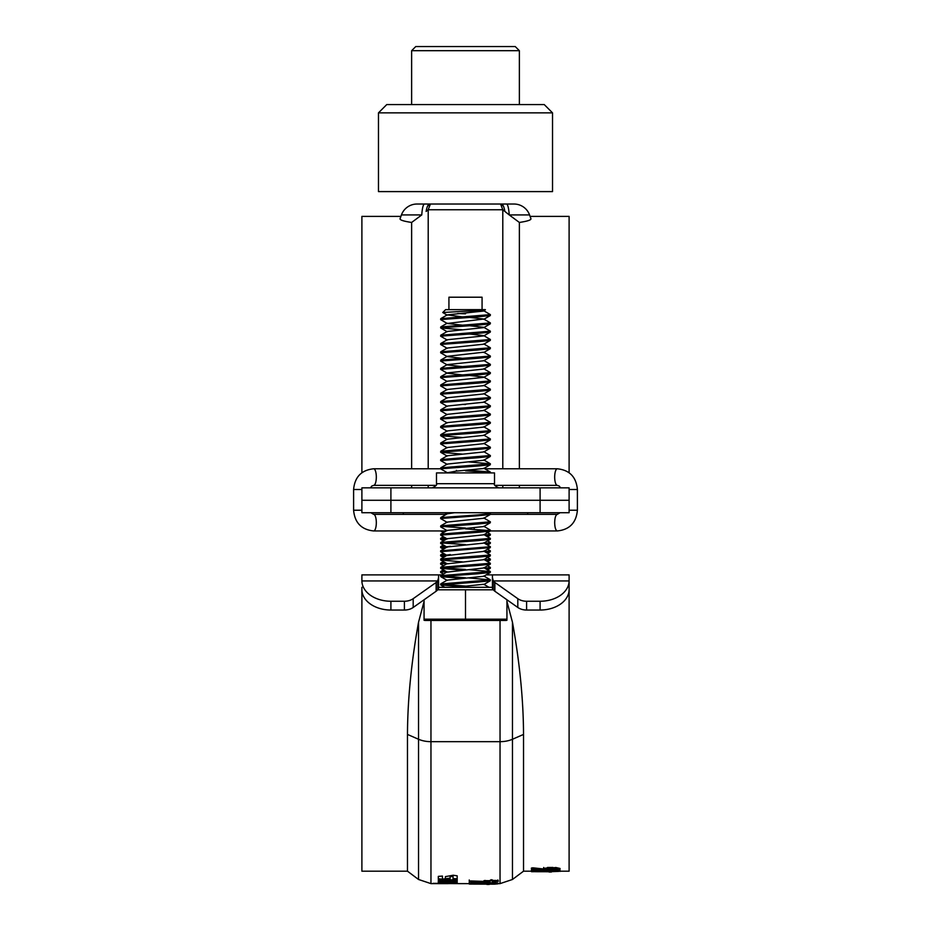 <?xml version="1.0" encoding="UTF-8"?>
<svg xmlns="http://www.w3.org/2000/svg" width="931" height="931" viewBox="0 0 931 931"><rect width="100%" height="100%" fill="white"/><g stroke="black" fill="none" stroke-linecap="round" stroke-linejoin="round"><path stroke-width="1.4" d="M540.096 512.713L540.096 500.284L569.109 500.284L569.109 512.713L361.891 512.713L361.891 500.284L390.904 500.284L390.904 512.713M540.096 487.844L540.096 500.284L390.904 500.284L390.904 487.844L569.109 487.844L569.109 500.284M361.891 472.727L361.891 216.399L400.9 216.399L401.436 214.933A16.572 16.572 0 0 1 417.018 204.029L424.524 204.029A16.572 2.921 90 0 0 421.766 214.933L411.63 222.451L411.63 468.782M530.449 219.635L530.961 218.773L529.564 214.933L530.1 216.399L569.109 216.399L569.109 472.727M501.844 205.984L501.565 205.216M429.133 206.042L430.401 204.029L501.378 204.029L500.599 204.029L502.798 209.766L428.202 209.766L426.13 211.453A16.572 4.19 90 0 1 429.622 204.029L430.401 204.029L428.202 209.766L428.202 468.782M513.982 204.029A16.572 16.572 0 0 1 529.564 214.933A16.572 16.572 0 0 0 513.982 204.029L501.378 204.029A16.572 4.19 90 0 1 504.87 211.453L509.234 214.933L502.798 209.766L502.798 468.782M506.476 204.029A16.572 2.921 90 0 1 509.234 214.933L519.37 222.451L519.37 468.782M424.524 204.029L429.622 204.029L424.524 204.029M411.63 222.451C403.74 221.264 399.888 220.042 400.039 218.773C401.191 215.608 401.191 215.608 400.039 218.773C401.191 215.608 401.191 215.608 400.039 218.773L401.436 214.933L421.766 214.933M500.599 204.029L429.622 204.029M530.961 218.773C529.809 215.608 529.809 215.608 530.961 218.773C531.112 220.042 527.26 221.264 519.37 222.451M519.37 485.365L519.37 487.844M502.798 485.365L502.798 487.844M428.202 485.365L428.202 487.844M411.63 485.365L411.63 487.844M411.63 50.693L415.773 46.55L515.227 46.55L519.37 50.693L411.63 50.693L411.63 104.575M519.37 104.575L519.37 50.693M386.761 104.575L544.239 104.575L552.525 112.86L378.475 112.86L386.761 104.575M378.475 112.86L378.475 191.6L552.525 191.6L552.525 112.86M438.315 883.356L433.02 883.356L438.315 883.356L438.315 882.518M492.441 577.709L492.441 574.881L569.109 574.881L569.109 589.742A29.012 20.517 180 0 1 540.096 610.038L540.096 601.251A29.012 20.517 0 0 0 569.109 580.944L493.325 580.944L492.441 577.709L492.441 588.439L493.325 589.742L493.325 580.944A8.286 5.865 180 0 0 494.861 582.457L517.811 598.68A12.429 8.786 180 0 0 526.597 601.251L540.096 601.251M441.969 574.881L438.559 574.881L438.559 588.439L437.675 589.742L437.675 580.944L361.891 580.944A29.012 20.517 0 0 0 390.904 601.251L390.904 610.038A29.012 20.517 180 0 1 361.891 589.742L361.891 587.31M492.441 574.881L486.168 574.881M540.096 610.038L526.597 610.038A12.429 8.786 180 0 1 517.811 607.466L494.861 591.243A8.286 5.865 180 0 1 493.325 589.742M569.109 587.31L569.109 589.742M569.109 580.653L569.109 871.183L559.554 871.183M361.891 580.653L361.891 574.881L438.559 574.881M390.904 610.038L404.403 610.038L404.403 601.251L390.904 601.251M437.675 589.742A8.286 5.865 180 0 1 436.139 591.243L413.189 607.466A12.429 8.786 180 0 1 404.403 610.038M438.559 577.709L437.675 580.944A8.286 5.865 180 0 1 436.139 582.457L413.189 598.68A12.429 8.786 180 0 1 404.403 601.251M361.891 589.742L361.891 871.183L407.475 871.183L418.531 879.481L418.531 622.28C411.316 662.325 407.627 699.705 407.475 734.431L407.475 871.183M418.531 622.28L424.059 601.496M533.777 867.913L543.564 868.984L543.564 869.81L533.777 868.739L533.777 867.913L532.718 867.82L532.718 868.646L533.777 868.739M543.96 868.856L543.564 869.81M543.564 869.205L555.807 867.494L560.031 868.448L560.031 869.263L553.037 870.113L536.093 869.787L531.415 868.902L531.415 868.076L532.718 867.82M552.548 868.227L555.807 868.309L555.807 867.494M555.807 868.309L560.031 869.263M556.505 870.008L556.505 869.182L553.037 869.286M532.718 868.483L531.415 868.076M545.915 869.182L545.915 869.81L557.681 869.275L547.765 868.716L545.915 869.81M546.171 868.984L553.608 868.984L553.608 869.81M552.548 867.82L545.915 868.437M553.608 868.984L557.529 868.611M531.415 868.902L532.718 868.646M533.498 868.693L533.498 867.878M533.766 871.579L537.001 871.66L531.496 871.684L531.426 870.869L532.485 870.764L560.427 871.311L533.766 871.02M536.815 871.614L536.815 870.788M535.907 871.579L535.907 870.753M537.001 871.66L537.001 870.834M533.021 870.764L533.021 869.938L558.809 870.578M559.554 871.218L559.554 870.392M549.197 871.951L549.092 871.137M549.057 871.137L549.057 871.963L550.489 871.94M551.408 871.963L551.408 871.137L551.408 872.021L549.069 872.021M559.927 871.241L560.043 870.392M535.29 871.695L549.057 871.73M549.092 871.73L558.577 871.404M547.568 871.73L547.568 870.904M533.021 870.182L531.415 870.497L532.846 870.764M531.415 871.335L531.845 870.334M538.909 871.602L536.465 871.579M538.677 871.73L538.677 870.904M545.915 868.286L543.588 868.286M543.681 868.286L543.681 867.471M545.915 868.367L548.15 867.867M556.517 868.844L552.688 869.03M556.401 868.867L557.518 869.112L556.505 869.182M553.037 867.471L547.463 867.471M531.496 870.846L531.426 870.043L533.021 869.938M543.564 868.379L552.548 867.413M506.941 601.496L512.469 622.28L512.469 739.261L523.525 734.431L523.525 871.183L531.415 871.183M523.525 734.431C523.42 700.17 519.742 662.791 512.469 622.28M489.799 881.587L490.032 882.413L470.679 881.773L470.679 880.947L483.98 881.401M490.032 881.587L484.993 881.587L484.993 880.761L483.957 880.645L492.278 880.703L492.278 879.888L492.383 881.215L498.26 881.389L492.383 881.587L492.383 882.658L491.393 882.751L470.027 882.111L469.259 881.18L470.679 880.947M484.993 881.587L483.957 881.459L485.028 880.4M485.028 881.215L490.032 880.773M491.068 880.563L491.068 879.748L492.278 879.888M470.679 881.308L470.027 881.296M470.027 882.111L469.259 881.18M469.259 881.994L470.679 881.773M484.225 883.438L484.225 882.611L481.408 883.007L481.408 883.833L493.639 883.403L497.864 883.868L494.338 884.171L494.338 883.344M497.864 883.868L497.864 883.042L492.383 882.541M484.225 882.611L484.842 882.576M487.891 883.344L487.891 882.518M486.89 884.369L489.24 884.415L486.89 884.369M489.24 883.589L489.24 884.45L486.913 884.45M489.24 884.369L489.24 883.542M474.74 883.1L481.408 883.263M471.61 883.961L471.61 883.135M469.247 882.425L469.259 884.054L473.879 884.089M469.247 883.251L469.259 884.054M491.44 883.88L494.338 883.845M473.879 883.251L477.871 883.216M470.853 884.113L470.853 883.286M469.247 879.981L469.294 881.389M497.864 880.796L495.513 880.4M438.315 878.748L442.272 879.167L450.104 878.154M446.612 879.748L450.104 878.969L450.104 876.665L453.048 876.443L453.048 879.388L457.179 879.155L457.179 875.827L453.222 875.233L445.39 876.618L445.39 878.934L442.446 879.108L442.446 876.071L438.315 876.385L438.315 879.574L446.612 879.748L446.612 878.934M442.272 879.167L442.272 879.981M450.104 876.665L450.104 875.85L453.048 875.629L453.048 876.443M453.048 878.573L456.434 878.771M438.315 880.54L438.315 881.25L457.179 880.377L457.179 879.551L438.315 880.54M456.551 879.586L457.179 879.551M457.179 878.724L453.048 878.957M446.612 879.306L442.272 879.527M446.857 881.18L438.315 881.983L438.315 883.17L457.179 882.739L457.179 881.913M450.208 880.784L450.208 881.61L438.315 882.809M445.286 881.866L445.286 882.693L457.179 881.424L457.179 880.714L438.315 881.541L450.208 881.61M445.286 882.693L457.179 882.344L457.179 883.577M450.208 881.413L455.841 880.773M454.223 882.425L454.223 883.251L457.179 883.158L438.315 883.426L454.223 883.6M445.286 882.425L441.748 882.518M450.104 883.356L442.97 883.507L450.104 883.589L450.104 882.53M442.97 883.507L442.97 882.681M445.286 882.367L442.9 882.413M444.506 881.424L442.446 881.517M445.39 878.934L445.39 879.76M446.612 879.283L445.414 879.004M438.315 883.6L433.02 883.6L438.315 883.6M454.223 883.612L469.247 883.624M498.26 880.784L497.864 879.97M481.513 883.379L471.621 882.786M493.639 883.356L492.639 883.379M491.068 879.748L490.032 880.4M492.383 880.4L498.26 880.575L492.383 881.215M494.338 884.171L473.926 884.089L473.926 883.263M473.926 884.089L469.247 883.694L469.247 882.867M487.891 883.263L493.639 883.228M493.639 882.797L491.684 882.739M490.334 882.739L487.891 882.739M483.759 883.833L495.513 883.868L483.759 884.101M491.44 883.263L491.44 884.101L491.44 883.263M469.247 883.694L481.408 883.833M493.639 883.403L493.639 882.576M494.512 483.701L436.488 483.701L436.488 472.925L494.512 472.925L494.512 483.701C493.651 484.655 495.024 486.04 498.655 487.844M361.891 500.284L361.891 487.844L390.904 487.844M440.631 530.949L443.4 532.602M444.902 537.618L440.631 538.409L440.724 539.34L444.902 540.027M441.911 538.828L446.135 539.305M446.135 538.339L440.631 539.235M444.902 545.903L440.631 546.695L440.724 547.626L444.902 548.312M450.395 546.299L440.631 547.521M444.902 554.201L440.631 554.981L440.724 555.923L444.902 556.598M450.395 554.597L440.631 555.819M444.902 562.487L440.631 563.278L440.724 564.209L443.4 565.757M446.135 563.197L440.631 564.105M444.902 570.773L440.631 571.564L440.724 572.495L443.4 574.043M446.135 571.483L440.631 572.39M486.098 531.741L490.369 534.266L484.865 535.162M490.369 534.266L490.276 535.197L486.098 535.884M487.6 540.899L490.369 542.552L484.865 543.46M490.369 542.552L490.276 543.483L486.098 544.17M487.6 549.185L490.369 550.838L484.865 551.746M490.369 550.838L490.276 551.78L486.098 552.455M486.098 556.598L490.369 559.124L484.865 560.031M490.369 559.124L490.276 560.066L486.098 560.741M487.6 565.757L490.369 567.421L484.865 568.317M490.369 567.421L490.276 568.352L486.098 569.039M425.188 620.465L505.812 620.465L506.941 620.267L506.941 619.185L424.059 619.185L424.059 620.267L425.188 620.465M438.559 587.31L492.441 587.31M483.771 310.745L490.369 314.62L440.724 318.658L440.724 319.705L447.229 323.464L462.323 325.152M490.369 314.62L490.276 315.551L477.929 316.831L440.631 319.589M468.677 317.343L483.771 319.03L490.369 322.906L440.724 326.944L440.724 327.991L462.323 329.772M490.369 322.906L490.276 323.848L477.929 325.117L440.631 327.887M468.677 325.629L483.771 327.316L490.369 331.192L440.724 335.23L440.724 336.277L447.229 340.048M490.369 331.192L490.276 332.134L477.929 333.403L440.631 336.172M468.677 333.926L483.771 335.614L490.369 339.489L440.724 343.527L440.724 344.563L447.229 348.334M490.369 339.489L490.276 340.42L477.929 341.7L440.631 344.458M483.771 343.9L490.369 347.775L440.724 351.813L440.724 352.849L447.229 356.62L462.323 358.307M490.369 347.775L490.276 348.706L477.929 349.986L440.631 352.744M440.724 360.099L447.229 356.329L483.771 352.186L490.369 356.061L440.724 360.099L440.724 361.147L447.229 364.917L462.323 366.605M490.369 356.061L490.276 356.992L477.929 358.272L440.631 361.03M483.771 360.472L490.369 364.347L440.724 368.385L440.724 369.432L447.229 373.203L462.323 374.89M490.369 364.347L490.276 365.289L477.929 366.558L440.631 369.328M483.771 368.757L490.369 372.644L440.724 376.683L440.724 377.718L447.229 381.489M490.369 372.644L490.276 373.575L477.929 374.844L440.631 377.614M468.677 375.368L483.771 377.055L490.369 380.93L440.724 384.969L440.724 386.004L447.229 389.775M490.369 380.93L490.276 381.861L477.929 383.141L440.631 385.9M483.771 385.341L490.369 389.216L440.724 393.254L440.724 394.29L447.229 398.061M490.369 389.216L490.276 390.147L477.929 391.427L440.631 394.185M483.771 393.627L490.369 397.502L440.724 401.54L440.724 402.588L447.229 406.358M490.369 397.502L490.276 398.445L477.929 399.713L440.631 402.483M483.771 401.913L490.369 405.788L440.724 409.826L440.724 410.874L447.229 414.644M490.369 405.788L490.276 406.731L477.929 407.999L440.631 410.769M483.771 410.21L490.369 414.086L440.724 418.124L440.724 419.159L447.229 422.93M490.369 414.086L490.276 415.017L477.929 416.297L440.631 419.055M483.771 418.496L490.369 422.371L440.724 426.41L440.724 427.445L447.229 431.216M490.369 422.371L490.276 423.302L477.929 424.583L440.631 427.341M483.771 426.782L490.369 430.657L440.724 434.696L440.724 435.743L462.323 437.523M490.369 430.657L490.276 431.588L477.929 432.868L440.631 435.627M483.771 435.068L490.369 438.943L440.724 442.981L440.724 444.029L447.229 447.799M490.369 438.943L490.276 439.886L477.929 441.154L440.631 443.924M483.771 443.354L490.369 447.241L440.724 451.267L440.724 452.315L462.323 454.107M490.369 447.241L490.276 448.172L477.929 449.44L440.631 452.21M483.771 451.651L490.369 455.527L440.724 459.565L440.724 460.601L447.229 464.371M490.369 455.527L490.276 456.458L477.929 457.738L440.631 460.496M468.677 461.916L490.369 463.813L440.724 467.851L440.724 468.887L447.229 472.657M490.369 463.813L490.276 464.744L477.929 466.024L440.631 468.782L373.668 468.782A8.286 2.653 90 0 1 376.322 477.068A8.286 2.653 90 0 1 373.668 485.365L371.737 486.063L370.48 487.844M468.677 470.202L490.276 471.994L485.679 472.925M465.5 470.853L489.089 472.517M489.031 512.713L490.369 513.54L477.929 514.924L440.724 517.578L440.724 518.625L447.229 522.396M490.369 513.54L490.276 514.482L477.929 515.751L440.631 518.52M483.771 517.95L490.369 521.826L440.724 525.864L440.724 526.911L447.229 530.682M490.369 521.826L490.276 522.768L477.929 524.037L440.631 526.806M483.771 526.248L490.369 530.123L440.724 534.161L440.724 535.197L447.229 538.968M465.5 528.878L489.089 530.53M490.369 530.123L490.276 531.054L477.929 532.334L440.631 535.092M483.771 534.534L490.369 538.409L440.724 542.447L440.724 543.483L447.229 547.253M490.369 538.409L490.276 539.34L477.929 540.62L440.631 543.378M483.771 542.82L490.369 546.695L440.631 550.838L440.724 551.78L447.229 555.551L483.771 551.396L490.276 547.626L440.631 551.664M490.369 546.695L490.276 547.626M483.771 551.105L490.369 554.981L440.724 559.019L440.724 560.066L462.323 561.859M490.369 554.981L490.276 555.923L477.929 557.192L440.631 559.962M483.771 559.391L490.369 563.278L440.724 567.316L440.724 568.352L462.323 570.144M490.369 563.278L490.276 564.209L477.929 565.478L440.631 568.247M468.677 569.667L490.369 571.564L440.631 575.707L440.724 576.638L462.323 578.43M490.369 571.564L490.276 572.495L477.929 573.775L440.631 576.533M468.677 577.953L490.369 579.85L440.631 583.993L440.724 584.924L462.323 586.716M490.369 579.85L490.276 580.781L477.929 582.061L440.631 584.819M462.323 404.368L465.5 404.554M441.911 526.387L465.5 528.052M441.911 542.971L465.5 544.623M441.911 567.829L465.5 569.493M441.911 576.114L465.5 577.779M441.911 584.412L465.5 586.065M484.504 309.651C487.309 310.174 480.978 310.698 465.5 311.21L442.737 312.513L445.612 309.651L485.388 309.651L483.771 311.035L447.229 314.887L462.323 316.866M442.737 312.513L447.229 315.178M457.726 313.549L465.5 313.828M448.928 309.651L448.928 297.21L482.072 297.21L482.072 309.651M483.771 319.03L447.229 323.464M490.276 323.848L483.771 327.619L447.229 331.459L440.724 335.23M490.276 332.134L483.771 335.905L447.229 339.757L440.724 343.527M490.276 340.42L483.771 344.191L447.229 348.043L440.724 351.813M490.276 356.992L483.771 360.763L447.229 364.615L440.724 368.385M490.276 365.289L483.771 369.06L447.229 372.912L440.724 376.683M490.276 373.575L483.771 377.346L447.229 381.198L440.724 384.969M490.276 381.861L483.771 385.632L447.229 389.484L440.724 393.254M490.276 390.147L483.771 393.918L447.229 397.77L440.724 401.54M490.276 398.445L483.771 402.215L447.229 406.056L440.724 409.826M490.276 406.731L483.771 410.501L447.229 414.353L440.724 418.124M490.276 415.017L483.771 418.787L447.229 422.639L440.724 426.41M490.276 423.302L483.771 427.073L447.229 430.925L440.724 434.696M490.276 431.588L483.771 435.359L447.229 439.211L440.724 442.981M490.276 439.886L483.771 443.656L447.229 447.508L440.724 451.267M490.276 448.172L483.771 451.942L447.229 455.794L440.724 459.565M490.276 456.458L483.771 460.228L447.229 464.08L440.724 467.851M490.276 464.744L483.771 468.514L456.295 471.133L446.263 472.925M454.572 512.713L447.229 513.807L440.724 517.578M490.276 514.482L483.771 518.253L447.229 522.093L440.724 525.864M490.276 522.768L483.771 526.539L447.229 530.391L440.724 534.161M490.276 531.054L483.771 534.825L447.229 538.677L440.724 542.447M490.276 539.34L483.771 543.11L447.229 546.962L440.724 550.733M490.276 555.923L483.771 559.694L447.229 563.837L440.724 560.066M490.276 564.209L483.771 567.98L447.229 572.123L440.724 568.352M490.276 572.495L483.771 576.266L447.229 580.118L440.724 583.888M483.771 584.261L454.572 587.31M437.64 589.8L493.36 589.8M424.059 599.785L424.059 619.185M465.5 589.8L465.5 619.185M506.941 599.785L506.941 619.185M529.564 214.933L509.234 214.933M494.861 591.243L494.861 582.457M517.811 607.466L517.811 598.68M526.597 610.038L526.597 601.251M413.189 607.466L413.189 598.68M436.139 591.243L436.139 582.457M407.475 734.431L418.531 739.261A20.726 12.068 -0 0 0 430.96 741.67L500.04 741.67A20.726 12.068 0 0 0 512.469 739.261L512.469 879.481L500.04 883.624L500.04 620.465M361.891 594.315L362.694 594.315M568.306 594.315L569.109 594.315M430.96 620.465L430.96 883.624L418.531 879.481M474.24 528.529A8.286 2.653 -90 0 1 474.03 527.819M373.668 468.782C361.437 470.062 354.746 476.963 353.605 489.508L353.605 510.223L361.891 510.223M446.263 530.949L373.668 530.949A8.286 2.653 -90 0 0 376.322 522.663A8.286 2.653 -90 0 0 373.668 514.366L370.887 512.713M353.605 489.508L361.891 489.508M456.446 470.353A8.286 2.653 90 0 1 456.725 471.098M569.109 510.223L577.395 510.223L577.395 489.508L569.109 489.508M577.395 489.508C576.254 476.963 569.563 470.062 557.332 468.782A8.286 2.653 90 0 0 554.678 477.068A8.286 2.653 90 0 0 557.332 485.365L559.275 486.075L560.52 487.844M577.395 510.223C576.254 522.768 569.563 529.681 557.332 530.949C555.714 530.449 554.829 527.691 554.678 522.663C554.829 517.636 555.714 514.866 557.332 514.366L560.113 512.713M537.001 871.183L543.902 871.183M523.525 871.183L512.469 879.481M430.96 883.624L448.195 883.624M491.44 883.624L493.581 883.624M497.864 883.624L500.04 883.624M436.488 483.701C437.349 484.655 435.976 486.04 432.345 487.844M527.668 512.713L527.668 514.366M403.332 512.713L403.332 514.366M440.724 538.304L443.4 536.745M440.724 546.59L443.4 545.042M440.724 554.876L443.4 553.328M440.724 563.162L443.4 561.614M440.724 571.459L443.4 569.9M446.135 568.317L447.229 567.689M489.031 574.881L487.6 574.043M487.6 536.745L490.276 535.197M443.4 540.899L440.724 539.34M487.6 545.042L490.276 543.483M443.4 549.185L440.724 547.626M487.6 553.328L490.276 551.78M443.4 557.471L440.724 555.923M487.6 561.614L490.276 560.066M487.6 569.9L490.276 568.352M490.369 472.098L490.369 472.925M440.724 318.658L447.229 314.887M440.724 326.944L447.229 323.173M490.276 463.708L483.771 459.937M490.276 471.994L483.771 468.223M440.724 559.019L447.229 555.248M440.724 567.316L447.229 563.546M490.276 571.459L483.771 567.689M440.724 575.602L447.229 571.832M490.276 579.745L483.771 575.975M489.031 587.31L484.027 584.412M483.771 319.321L490.276 315.551M447.229 331.762L440.724 327.991M483.771 352.477L490.276 348.706M447.229 439.513L440.724 435.743M447.229 456.085L440.724 452.315M446.973 513.959L444.832 512.713M447.229 580.409L440.724 576.638M483.771 584.552L490.276 580.781M444.832 587.31L440.724 584.924M490.369 530.949L557.332 530.949M436.15 485.365L373.668 485.365M557.332 485.365L494.85 485.365M557.332 468.782L484.737 468.782M373.668 530.949C361.437 529.681 354.746 522.768 353.605 510.223M373.668 514.366L446.263 514.366M490.369 514.366L557.332 514.366"/></g></svg>
